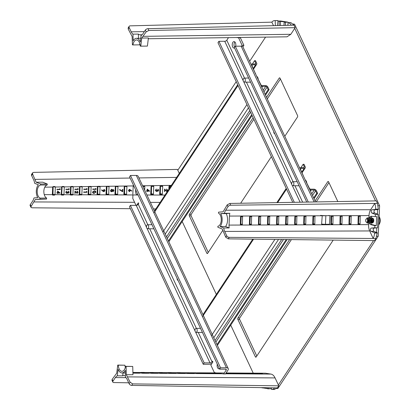 <?xml version="1.0" encoding="UTF-8"?>
<svg xmlns="http://www.w3.org/2000/svg" width="410" height="410" viewBox="0 0 410 410"><rect width="100%" height="100%" fill="white"/><g stroke="black" fill="none" stroke-linecap="round" stroke-linejoin="round"><path stroke-width="0.61" d="M373.561 240.578L278.38 384.975M293.191 23.985L294.57 24.205L379.614 205.753L378.215 236.237L277.877 388.46L276.888 388.46M378.215 236.237L376.785 236.242M253.211 373.11L230.733 325.125M216.342 294.411L182.189 221.502M177.802 170.263L236.221 81.641M249.649 61.264L265.562 37.12M294.57 24.205L293.375 24.21M294.718 28.377L375.534 200.9M379.614 205.753L378.158 205.764M377.641 209.577L377.431 214.112M376.8 227.893L376.59 232.434M222.712 230.471L207.665 253.298A1.081 0.6 89.8 0 1 207.281 253.549A1.081 0.6 89.8 0 1 206.819 253.165L189.343 215.86A1.081 0.6 89.8 0 1 189.415 214.333L191.214 214.327L253.857 119.289M267.289 98.918L280.419 78.997M191.214 214.327A1.081 0.6 -90.2 0 0 191.142 215.85L189.343 215.86M208.26 252.391L191.142 215.85M333.212 240.101L256.209 356.92A1.081 0.6 89.8 0 1 255.825 357.177A1.081 0.6 89.8 0 1 255.363 356.787L237.887 319.482A1.081 0.6 89.8 0 1 237.954 317.96L239.758 317.95L291.397 239.604M316.228 201.935L328.958 182.619M239.758 317.95A1.081 0.6 -90.2 0 0 239.686 319.477L237.887 319.482M256.803 356.018L239.686 319.477M266.541 97.329L279.215 78.1A1.081 0.6 89.8 0 1 279.599 77.849A1.081 0.6 89.8 0 1 280.061 78.233L297.537 115.538A1.081 0.6 89.8 0 1 297.465 117.065L284.791 136.289M271.364 156.661L240.655 203.252M189.415 214.333L253.113 117.701M237.954 317.96L289.619 239.583M315.085 200.951L327.759 181.727A1.081 0.6 89.8 0 1 328.138 181.471A1.081 0.6 89.8 0 1 328.605 181.861L337.83 201.556M129.124 383.719L130.124 382.228L132.671 383.888L131.666 385.385A2.163 1.373 -146.3 0 1 129.124 383.719L127.151 379.44A8.656 4.812 90.4 0 0 125.434 377.097L125.301 370.368A8.277 4.602 90.4 0 1 121.944 372.941A8.277 4.602 90.4 0 1 121.555 372.91A8.277 4.602 90.4 0 1 118.141 369.236L117.301 375.811A8.656 4.812 90.4 0 0 115.369 377.574L112.975 381.162A2.163 1.158 155.2 0 0 112.806 382.079A2.163 1.158 155.2 0 0 113.821 382.561L128.699 382.796M130.124 382.228L126.29 374.719L132.958 374.73L132.732 366.448L125.568 366.32A6.652 3.7 90.4 0 1 121.954 371.316A6.652 3.7 90.4 0 1 121.642 371.291A6.652 3.7 90.4 0 1 118.305 365.166L117.747 365.079L116.712 373.202L112.15 379.383L112.975 381.162M143.239 372.936L143.023 372.572L146.616 372.767L143.023 372.572M146.616 372.767L146.636 373.095L144.699 373.079M144.679 372.792L144.699 373.12L143.408 373.074L143.28 372.726M146.626 372.885L151.597 373.264L147.349 372.587L144.802 372.598M144.581 372.562L145.504 372.705M138.354 372.531L135.643 372.516L142.572 373.202L138.354 372.531L138.303 372.936M142.982 372.772L141.26 372.736L141.317 372.413L143.823 372.429M182.163 373.238L178.663 373.167L178.709 372.844L179.836 372.798L182.153 372.915L182.353 373.295M182.342 373.064L187.513 373.474L180.564 372.757M173.194 372.987L178.519 373.418L174.004 372.721L171.78 372.762M178.688 372.992L177.263 372.957L177.32 372.634L179.826 372.649M190.348 373.167L186.801 373.11L186.852 372.767L188.749 372.736L182.875 372.772M190.547 372.997L196.508 373.53L189.768 372.803M199.378 373.228L196.318 373.1M198.199 373.264L196.098 372.88L198.184 372.936M207.445 372.864L208.967 373.064L209.003 373.392L204.672 373.197L204.692 372.854L207.424 372.977M217.613 373.054L214.45 372.905L217.613 373.054L217.597 373.397L216.213 373.325M216.019 373.336L214.415 373.228M244.365 373.5L241.28 373.377M242.792 373.274L241.09 373.156L244.36 373.177L243.248 373.223L243.227 373.587L243.217 373.259L242.792 373.274L242.792 373.602M253.426 373.566L251.176 373.561M252.944 373.31L250.161 373.172L251.156 373.325L251.181 373.654L249.434 373.428L249.511 373.11L253.134 373.238L253.093 373.561M261.652 373.233L262.395 373.305L262.415 373.633L259.269 373.612L259.135 373.264L261.641 373.279M253.626 373.402L259.55 373.946L253.016 373.197M244.56 373.336L250.556 373.889L244.047 373.141M235.827 373.325L241.475 373.807L234.597 373.131M226.879 373.274L232.572 373.776L226.079 373.028M217.618 373.177L221.871 373.73M208.977 373.177L214.491 373.638L208.034 372.915M199.562 373.054L205.589 373.612L199.034 372.864M225.587 373.776L270.984 374.089L265.475 373.218L252.273 373.146M232.444 373.366L232.229 373.003L235.822 373.197L232.229 373.003M235.822 373.197L235.842 373.52L233.9 373.51M233.884 373.223L233.905 373.546L232.613 373.5L232.48 373.151M226.074 373.033L226.873 373.161L226.894 373.489L225.859 373.361M125.409 375.796L124.281 375.616A8.656 4.812 90.4 0 0 123.876 375.586A8.656 4.812 90.4 0 0 122.698 375.842L117.301 375.811M172.446 372.803L173.189 372.88L173.21 373.202L170.063 373.187L169.93 372.833L172.436 372.849M169.914 372.941L168.264 372.9L168.32 372.582L170.826 372.598M171.585 372.731L172.338 372.849M176.121 373.433L169.376 373.407L165.107 372.675L162.55 372.659M164.22 373.141L161.97 373.136M163.739 372.885L160.961 372.741L161.955 372.9L161.976 373.223L160.228 372.997L160.305 372.68L163.928 372.813L163.887 373.136M160.259 372.88L159.264 372.844L159.321 372.526L161.822 372.541M164.42 372.967L169.376 373.407M167.034 373.372L160.382 373.356L155.595 372.598L153.571 372.613L153.729 372.972M155.159 373.074L152.074 372.946M153.591 372.849L151.89 372.731L155.154 372.752L154.047 372.792L154.022 373.156L154.011 372.833L153.591 372.849L153.586 373.172M151.638 372.828L150.26 372.787L150.316 372.47L152.822 372.485M155.359 372.9L160.382 373.356M131.666 385.385L277.406 387.911L278.779 385.83L275.069 377.917L127.659 376.898M132.671 383.888L278.779 385.83M112.806 382.079L111.986 380.301L112.15 379.383M126.29 374.719L126.126 366.407L125.568 366.32M270.984 374.089C272.624 374.397 273.988 375.673 275.069 377.917M277.396 387.891L274.188 389.469M271.317 388.762L267.371 388.741L267.397 387.742M226.12 372.967L265.475 373.218M142.393 373.254L148.912 373.243M135.807 372.541L132.896 372.5M267.376 388.567L261.149 387.629M268.714 387.763L268.565 388.931M274.664 387.865A8.6 4.776 90.4 0 1 271.84 389.428A8.6 4.776 90.4 0 1 271.497 389.392L271.297 387.809M262.349 387.947L262.369 387.655M157.968 373.305L151.387 373.305M125.286 367.642L124.912 365.207L117.747 365.079M124.912 365.207L118.305 365.166M132.732 366.448L126.126 366.407M122.698 375.842L123.067 372.946M263.717 387.675L263.697 387.983M262.395 373.305L259.294 373.29L259.269 373.612M251.909 373.156L251.883 373.484M251.156 373.325L250.858 373.654M250.884 373.325L249.511 373.11M253.421 373.243L253.124 373.664M251.75 373.131L251.694 373.454M244.006 373.243L244.047 373.5M243.156 373.105L243.125 373.428M241.372 373.161L241.198 373.428M241.449 373.079L241.469 373.407M241.295 373.054L241.049 373.479M244.36 373.177L244.16 373.592M242.997 373.079L242.935 373.397M232.813 373.054L234.95 373.167L232.813 373.054M232.639 373.177L232.613 373.5M233.367 373.182L233.341 373.505M233.608 373.218L233.582 373.546M226.873 373.161L226.571 373.484M226.597 373.161L226.048 373.074M214.092 373.32L214.45 372.905M216.014 373.013L215.711 373.428M215.537 373.079L214.42 373.003L215.701 373.008L215.66 373.331M217.592 373.074L217.597 373.397M208.967 373.064L204.713 372.874L204.672 373.197M199.014 372.967L198.035 372.895L199.086 372.9L199.045 373.223M198.138 373.156L198.035 372.895M199.373 372.905L199.157 373.315M197.646 372.849L197.989 372.803M196.057 373.202L196.354 372.777M197.61 372.972L196.375 372.885L197.763 372.895L197.722 373.218M196.979 372.972L196.959 373.295M190.342 372.844L190.03 373.264M188.426 373.151L188.749 372.736M188.779 372.833L190.055 372.839L188.923 372.762L188.923 373.085M179.836 372.603L180.59 372.808M180.579 372.68L177.479 372.659L177.453 372.987M182.153 372.915L178.893 372.895L178.852 373.218M179.995 372.823L181.886 372.915L179.995 372.823L179.995 373.146M182.014 372.957L181.845 373.238M181.23 373.018L181.23 373.346M170.837 372.546L171.595 372.844M171.58 372.623L168.479 372.603L168.454 372.931M173.189 372.88L170.088 372.859L170.063 373.187M161.832 372.49L162.585 372.705M162.575 372.567L159.475 372.552L159.449 372.874M162.703 372.731L162.678 373.054M161.955 372.9L161.653 373.223M161.678 372.9L160.305 372.68M164.215 372.813L163.918 373.233M162.55 372.705L162.488 373.023M152.833 372.439L153.591 372.726M153.576 372.511L150.475 372.495L150.45 372.818M154.801 372.813L154.842 373.074M153.95 372.675L153.919 372.997M152.166 372.731L151.992 373.003M152.248 372.654L152.264 372.977M152.089 372.628L151.849 373.054M155.154 372.752L154.954 373.167M143.833 372.382L144.587 372.659M144.576 372.459L141.476 372.439L141.45 372.762M143.613 372.623L145.745 372.741L143.613 372.623M143.433 372.746L143.408 373.074M144.161 372.752L144.135 373.079M144.402 372.792L144.376 373.115M133.388 185.038L133.209 186.514M195.621 332.151L210.007 362.865A1.625 0.866 154.9 0 0 212.047 361.815L212.503 361.118L212.892 361.948L210.832 365.074L214.327 372.536L216.147 372.951M137.873 194.612A3.244 1.804 89.8 0 1 137.37 194.74A3.244 1.804 89.8 0 1 135.741 190.055M178.073 280.43A1.891 1.051 89.8 0 1 177.089 278.323M219.422 368.703A3.244 1.804 89.8 0 1 218.919 368.831A3.244 1.804 89.8 0 1 217.29 364.147M220.939 373.7L225.438 374.002L227.955 370.179A3.787 2.019 154.9 0 0 228.237 368.585A3.787 2.019 154.9 0 0 226.412 367.76L220.559 367.785L219.647 369.174L225.495 369.149A1.625 0.866 154.9 0 1 226.279 369.507A1.625 0.866 154.9 0 1 226.156 370.189L223.634 374.012M132.927 195.155L132.773 198.445L136.012 205.354M147.851 224.772L138.262 204.303L138.718 203.611L138.334 202.781L136.668 205.302M219.647 369.174L129.555 176.848L130.467 175.459L136.32 175.434A3.787 2.019 -25.1 0 1 138.144 176.259L228.237 368.585M130.467 175.459L220.559 367.785M138.262 204.303A1.625 0.866 -25.1 0 1 136.228 205.354L146.513 227.314M210.007 362.865L204.159 362.886L203.242 364.28L209.09 364.254A3.787 2.019 154.9 0 0 211.883 363.48M203.242 364.28L129.463 206.768L130.375 205.379L136.228 205.354M204.159 362.886L130.375 205.379M309.77 189.615A2.163 1.384 33.4 0 0 311.123 190.004L314.275 189.989A1.081 0.692 -146.6 0 1 315.562 190.814L316.725 193.305L317.627 193.3L316.464 190.814A2.163 1.384 33.4 0 0 313.886 189.164L310.739 189.174A1.081 0.692 -146.6 0 1 309.447 188.349L305.588 180.682M303.841 176.951L300.515 169.284A1.081 0.692 -146.6 0 1 300.515 168.684A1.081 0.692 -146.6 0 1 301.027 168.448L304.179 168.438A2.163 1.384 33.4 0 0 305.209 167.972A2.163 1.384 33.4 0 0 305.199 166.773L304.035 164.287L303.133 164.287L304.302 166.778A1.081 0.692 -146.6 0 1 304.302 167.372A1.081 0.692 -146.6 0 1 303.789 167.608L300.638 167.623A2.163 1.384 33.4 0 0 299.659 168.023M317.627 193.3L314.045 198.732M287.138 239.553L217.372 345.394M316.725 193.305L313.67 197.938M286.247 239.542L216.998 344.6M303.133 164.287L300.94 167.618M195.268 331.649A1.973 1.097 -90.2 0 0 196.098 332.356A1.973 1.097 -90.2 0 0 197.097 331.224A1.973 1.097 -90.2 0 0 196.938 329.112A1.973 1.097 -90.2 0 0 196.082 328.405A1.973 1.097 -90.2 0 0 195.104 329.558A1.973 1.097 -90.2 0 0 195.268 331.649M223.737 227.965L229.169 227.945L225.567 226.484A8.277 4.536 -90.2 0 0 227.56 220.308A8.277 4.536 -90.2 0 0 226.156 213.589L220.723 213.605A8.277 4.536 89.8 0 1 222.133 220.329A8.277 4.536 89.8 0 1 220.134 226.504L223.737 227.965A8.656 4.741 89.8 0 0 224.716 231.43L226.689 235.709A2.163 1.389 33.1 0 0 229.241 237.359L375.888 238.502L373.161 238.451L369.697 230.943L224.716 231.43M225.567 226.484L220.134 226.504M227.201 204.846L229.892 203.442L230.717 205.231A2.163 1.158 155.2 0 0 228.021 206.625L227.201 204.846L223.107 211.796L218.55 212.154L218.504 213.159A6.652 3.644 89.8 0 1 221.246 220.185A6.652 3.644 89.8 0 1 217.905 226.238L217.859 227.242L222.312 229.046L225.72 237.2L226.689 235.709M228.021 206.625L225.684 210.212L370.666 209.725L374.766 203.432A8.6 4.71 89.8 0 1 375.632 209.172L375.621 209.474L372.126 209.751A1.681 0.922 -90.2 0 0 371.255 211.278A1.681 0.922 -90.2 0 0 371.972 213.067L375.391 214.45L375.293 216.603L376.667 216.598L376.252 225.638L374.878 225.643L374.781 227.791L371.286 228.068A1.681 0.922 -90.2 0 0 370.414 229.6A1.681 0.922 -90.2 0 0 371.137 231.389L374.55 232.772L377.303 232.716L375.883 238.482L374.514 240.588L228.267 238.856L225.72 237.2M230.717 205.231L377.502 203.37L378.363 209.52L374.796 209.797C373.797 210.714 373.751 211.785 374.648 213L378.143 214.394L377.523 227.837L373.956 228.114L373.1 229.595L373.812 231.322L377.303 232.716M241.218 216.511L240.875 224.024A0.543 0.451 -80.9 0 1 240.87 224.075L240.321 224.562M277.421 216.393L277.078 223.901A0.543 0.451 -80.9 0 1 276.934 224.27L276.524 224.439M286.472 216.362L286.129 223.87A0.543 0.451 -80.9 0 1 285.903 224.321L285.575 224.413M358.868 216.121L358.524 223.629A0.543 0.451 -80.9 0 1 358.048 224.167L357.971 224.167M349.822 216.147L349.474 223.66A0.543 0.451 -80.9 0 1 348.997 224.198L348.925 224.198M340.771 216.178L340.428 223.691A0.543 0.451 -80.9 0 1 339.952 224.229L339.875 224.229M331.721 216.208L331.377 223.722A0.543 0.451 -80.9 0 1 330.901 224.26L330.824 224.26M322.122 224.183A0.543 0.451 -80.9 0 1 321.85 224.29L321.773 224.29M313.619 216.27L313.276 223.778A0.543 0.451 -80.9 0 1 312.799 224.321L312.722 224.321M304.568 216.301L304.225 223.809A0.543 0.451 -80.9 0 1 303.748 224.352L303.672 224.352M295.523 216.331L295.174 223.839A0.543 0.451 -80.9 0 1 294.698 224.383L294.626 224.383M372.454 218.135L372.587 218.192A2.301 1.261 89.8 0 1 373.776 220.544A2.301 1.261 89.8 0 1 372.541 222.789A2.301 1.261 89.8 0 1 372.377 222.773L371.711 222.825M242.551 216.506L242.412 224.306L240.373 224.572L240.516 216.772L242.551 216.506M251.602 216.48L251.463 224.275L249.423 224.542L249.567 216.741L251.602 216.48M260.652 216.449L260.509 224.244L258.474 224.511L258.618 216.711L260.652 216.449M269.703 216.418L269.56 224.219L267.525 224.48L267.668 216.68L269.703 216.418M278.754 216.388L278.61 224.188L276.576 224.449L276.714 216.649L278.754 216.388M287.805 216.357L287.661 224.157L285.621 224.419L285.765 216.618L287.805 216.357M296.855 216.326L296.712 224.126L294.672 224.388L294.816 216.588L296.855 216.326M305.901 216.296L305.763 224.096L303.723 224.357L303.866 216.557L305.901 216.296M314.952 216.265L314.813 224.065L312.774 224.326L312.917 216.526L314.952 216.265M323.721 224.27L321.619 224.044L322.193 216.239M333.053 216.203L332.91 224.003L330.875 224.265L331.019 216.47L333.053 216.203M342.104 216.172L341.96 223.973L339.926 224.239L340.064 216.439L342.104 216.172M351.155 216.147L351.011 223.942L348.971 224.208L349.115 216.408L351.155 216.147M360.205 216.116L360.062 223.911L358.022 224.178L358.166 216.377L360.205 216.116M325.853 215.747L229.451 216.07L229.041 225.09L368.59 224.624L368.657 223.204M368.903 217.864L369.005 215.604L329.901 215.732M268.371 216.424L268.027 223.932A0.543 0.451 -80.9 0 1 267.94 224.219L267.474 224.47M259.32 216.454L258.976 223.962A0.543 0.451 -80.9 0 1 258.93 224.173L258.423 224.501M250.269 216.48L249.926 223.993A0.543 0.451 -80.9 0 1 249.905 224.121L249.372 224.531M377.487 203.391L374.766 203.432M229.892 203.442L376.334 200.885L377.502 203.37M225.684 210.212A8.656 4.741 89.8 0 0 224.408 213.318L220.723 213.605M374.781 227.791L377.523 227.837M375.391 214.45L378.143 214.394M375.621 209.474L378.363 209.52M374.55 232.772L374.54 233.07A8.6 4.71 89.8 0 1 373.161 238.451M374.878 225.643L370.865 224.675A4.218 2.311 89.8 0 1 369.282 222.937M369.374 217.802A4.218 2.311 89.8 0 1 371.147 216.275A4.218 2.311 89.8 0 1 371.25 216.275L375.293 216.603M370.666 209.725A8.656 4.741 -90.2 0 0 369.005 215.604M368.59 224.624A8.656 4.741 -90.2 0 0 369.697 230.943M229.451 216.07A8.656 4.741 89.8 0 1 229.841 213.297L224.408 213.318M229.169 227.945A8.656 4.741 89.8 0 1 229.041 225.09M226.156 213.589L229.841 213.297M372.075 216.342A4.218 2.311 -90.2 0 0 370.881 217.5L370.645 217.812M370.712 223.107A4.218 2.311 -90.2 0 0 372.224 224.67L376.252 225.638M371.588 217.787L370.881 217.5M370.63 222.912L371.568 222.835M274.746 133.773A1.891 1.051 89.8 0 1 273.762 131.666M234.622 47.227A3.244 1.804 89.8 0 1 234.663 42.343A3.244 1.804 89.8 0 1 234.92 42.02M234.546 47.95A3.244 1.804 89.8 0 1 234.043 48.083A3.244 1.804 89.8 0 1 232.342 45.951A3.244 1.804 89.8 0 1 232.865 42.348A3.244 1.804 89.8 0 1 234.018 41.589A3.244 1.804 89.8 0 1 235.668 46.207M238.584 37.587L240.414 37.879L236.785 37.597L238.589 37.494M238.615 37.884L242.105 45.346L241.546 46.202M244.524 78.115L226.781 40.236L228.493 37.633M240.414 37.879L243.909 45.341L242.894 46.873M242.105 45.346L243.909 45.341M226.781 40.236A1.625 0.866 -25.1 0 1 224.741 41.282L243.186 80.652M292.76 202.345L217.976 42.701L218.894 41.307L224.741 41.282M304.24 223.501L303.61 222.159M294.318 202.314L218.894 41.307M306.757 202.099L234.382 47.596L235.299 46.207L241.147 46.181A3.787 2.019 -25.1 0 1 242.971 47.006L315.551 201.945M235.299 46.207L308.31 202.074M320.61 215.363A3.787 0.282 2.6 0 0 325.853 215.68L329.901 215.665L328.707 215.475M329.901 215.665L329.507 224.285L325.458 224.306A3.787 0.282 -177.4 0 1 321.635 224.147M378.737 224.829L379.486 223.768A7.318 7.318 0 0 0 379.46 217.146L379.117 216.582A4.905 2.721 89.8 0 1 379.46 217.146A4.905 2.721 89.8 0 1 379.537 217.315A4.905 2.721 89.8 0 1 379.486 223.768A4.905 2.721 89.8 0 1 379.224 224.224A4.905 2.721 89.8 0 1 378.737 224.813M367.237 221.841A1.732 0.963 89.8 0 1 366.622 222.246A1.732 0.963 89.8 0 1 365.715 221.108A1.732 0.963 89.8 0 1 365.992 219.186A1.732 0.963 89.8 0 1 366.607 218.781A1.732 0.963 89.8 0 1 367.514 219.919A1.732 0.963 89.8 0 1 367.237 221.841M366.622 222.246L367.806 221.836C368.221 220.406 367.893 219.391 366.827 218.786L367.088 217.818L368.518 219.37L368.59 222.061L367.427 223.204L366.55 222.24M368.241 221.836L367.539 222.169M367.903 221.579L368.124 222.025M367.76 222.24L368.493 222.235L369.097 221.497L368.979 219.775L368.323 218.904M369.697 222.23L370.266 221.492L370.148 219.77L369.497 218.899M370.871 222.225L371.434 221.487L371.322 219.765L370.666 218.894M370.666 218.766L371.752 219.765L371.87 221.487L371.05 222.153M371.414 221.564L371.634 222.01M372.003 222.22L372.608 221.482L372.49 219.76L371.834 218.889M372.921 221.815L372.439 222.22M371.849 221.564L371.839 220.042M373.756 220.067L373.003 218.884M373.008 218.755L373.402 218.863M371.229 222.22L372.106 223.183L373.269 222.041L373.197 219.35L371.767 217.797L371.029 217.956M370.466 222.917L370.932 223.189L372.095 222.046L372.024 219.355L370.599 217.802L369.861 217.961M369.297 222.922L369.764 223.194L370.927 222.051L370.855 219.36L369.425 217.807L368.692 217.966M368.129 222.927L368.595 223.199L369.758 222.056L369.687 219.365L368.257 217.812L367.519 217.971M293.616 182.45A1.973 1.097 -90.2 0 0 292.755 181.748A1.973 1.097 -90.2 0 0 291.776 182.901A1.973 1.097 -90.2 0 0 291.94 184.992A1.973 1.097 -90.2 0 0 292.771 185.694A1.973 1.097 -90.2 0 0 293.77 184.567A1.973 1.097 -90.2 0 0 293.616 182.45M30.284 204.631L31.124 206.409L30.96 207.332L30.114 205.553A2.163 1.148 -25.4 0 1 30.284 204.631L32.677 201.043A8.656 4.869 89.7 0 0 33.979 197.938L37.761 197.651A8.277 4.653 89.7 0 1 36.311 190.927A8.277 4.653 89.7 0 1 38.355 184.751L34.65 183.296A8.656 4.869 89.7 0 0 33.646 179.831L31.616 175.552A2.163 1.373 -146.3 0 1 31.601 174.342L32.6 172.846L32.61 174.06L31.616 175.552M31.124 206.409L35.322 199.46L46.571 199.065L46.617 198.061L40.042 198.097A6.652 3.741 89.7 0 1 37.218 191.07A6.652 3.741 89.7 0 1 40.641 185.018L40.687 184.013L36.111 182.209L32.61 174.06M46.617 198.061C44.751 196.918 43.824 194.576 43.834 191.034C44.147 187.549 45.274 185.53 47.217 184.982L40.641 185.018M56.98 193.1L56.79 192.761L57.513 192.756L57.595 190.968L60.147 193.084L57.979 193.095L57.959 193.53L57.702 193.095L56.98 193.1L56.995 192.818L57.718 192.813L57.8 191.05M57.682 193.53L57.497 193.095M61.28 194.545L63.483 195.109L63.939 194.699A0.543 0.446 98.9 0 0 63.96 194.571L64.303 187.027A0.543 0.446 98.9 0 0 64.298 186.893L63.878 186.488L62.089 186.499L61.633 186.934A0.543 0.446 98.9 0 0 61.623 187.042L61.274 194.581A0.543 0.446 98.9 0 0 61.28 194.688L61.695 195.119L61.28 194.688L55.012 194.668A0.543 0.446 98.9 0 0 55.012 194.617L55.36 187.073A0.543 0.446 98.9 0 0 55.36 187.022L54.93 186.535L53.141 186.545L52.68 187.057A0.543 0.446 98.9 0 0 52.675 187.088L52.331 194.632A0.543 0.446 98.9 0 0 52.331 194.658L52.746 195.165L54.535 195.155L55.012 194.668M59.763 189.215L59.788 188.636L60.255 188.902L60.229 189.553L56.939 189.569L56.954 189.23L59.968 189.271L59.993 188.713M94.315 193.341L92.752 192.075L94.428 190.834L95.222 190.927L95.996 192.059L94.131 193.341C93.234 193.438 92.706 193.007 92.547 192.044L94.249 190.778L95.135 190.901M97.057 194.396A0.543 0.446 98.9 0 0 97.211 194.822L90.656 194.796A0.543 0.446 98.9 0 0 90.794 194.427L91.143 186.883A0.543 0.446 98.9 0 0 91.035 186.514L97.6 186.422A0.543 0.446 98.9 0 0 97.406 186.852L97.057 194.396M95.576 189.03L95.602 188.451L96.068 188.713L96.037 189.364L92.747 189.384L92.762 189.046L95.776 189.087L95.802 188.528M102.977 190.881L104.135 189.379L105.016 190.547L104.027 191.695L102.941 191.265L101.588 190.112L101.757 189.84L103.187 190.968L103.176 190.512L104.294 189.394M106.005 194.35A0.543 0.446 98.9 0 0 106.277 194.858L99.522 194.832A0.543 0.446 98.9 0 0 99.743 194.381L100.086 186.837A0.543 0.446 98.9 0 0 99.907 186.391L106.672 186.294A0.543 0.446 98.9 0 0 106.349 186.806L106.005 194.35M113.129 191.598L112.499 191.034L111.633 191.798L111.013 191.521L110.726 190.547L111.725 189.292L112.545 190.066L113.237 189.476L113.965 190.553L113.129 191.598L112.314 191.065M111.633 191.798L110.818 191.516L110.515 190.517L111.54 189.236L111.853 189.302M112.366 189.973L113.314 189.482M122.329 191.116L122.411 189.42L122.887 189.476L122.621 191.742L119.505 189.774L119.838 189.548L122.534 191.244L122.411 189.42M129.509 191.654L128.627 190.512L129.606 189.394L131.841 190.906L131.692 191.121L130.447 190.112L130.462 190.563L129.324 191.654L128.422 190.481L129.427 189.338L129.796 189.415M131.692 191.121L130.462 190.276M157.799 191.065L158.46 190.291L158.029 189.205L158.732 190.286L157.896 191.362L157.266 190.896L156.42 191.562L155.487 190.291L156.42 189.066L155.764 190.296L156.405 191.28L157.143 190.117L157.906 191.08L158.255 190.266L157.911 189.164M157.896 191.362L157.086 190.927M156.42 191.562L155.282 190.266L156.42 189.066M156.159 191.224L156.938 190.061L157.419 190.117M166.429 191.116L167.203 190.301L166.522 189.43L166.537 189.092L166.911 189.174M166.721 191.46L164.82 189.727L164.738 191.521L164.466 191.521L164.579 189.051L166.711 191.178L167.408 190.332L166.742 189.153L167.68 190.348L166.721 191.46L164.81 189.943M164.466 191.521L164.579 189.051M171.006 185.93L169.438 185.935A0.543 0.446 98.9 0 0 168.966 186.478L168.843 189.205M162.36 194.053L162.703 186.509A0.543 0.446 98.9 0 0 162.283 185.976L160.494 185.981A0.543 0.446 98.9 0 0 160.023 186.524L159.674 194.068A0.543 0.446 98.9 0 0 160.1 194.607L161.888 194.596A0.543 0.446 98.9 0 0 162.36 194.053L160.305 193.771L160.51 185.981M153.417 194.099L153.76 186.555A0.543 0.446 98.9 0 0 153.34 186.022L151.546 186.032A0.543 0.446 98.9 0 0 151.075 186.57L150.731 194.114A0.543 0.446 98.9 0 0 151.152 194.653L152.94 194.642A0.543 0.446 98.9 0 0 153.417 194.099L151.362 193.817L151.567 186.032M144.653 190.153L144.812 186.606A0.543 0.446 98.9 0 0 144.392 186.068L142.741 186.078M133.332 186.284A0.543 0.446 98.9 0 0 133.183 186.663L132.84 194.207M126.577 194.243L126.926 186.699A0.543 0.446 98.9 0 0 126.505 186.16L124.712 186.171A0.543 0.446 98.9 0 0 124.24 186.714L123.892 194.258A0.543 0.446 98.9 0 0 124.317 194.791L126.106 194.781A0.543 0.446 98.9 0 0 126.577 194.243L124.522 193.961L124.727 186.171M117.634 194.289L117.977 186.745A0.543 0.446 98.9 0 0 117.557 186.207L115.769 186.217A0.543 0.446 98.9 0 0 115.292 186.76L114.949 194.304A0.543 0.446 98.9 0 0 115.369 194.837L117.163 194.832A0.543 0.446 98.9 0 0 117.634 194.289L115.579 194.007L115.784 186.217M109.034 186.791A0.543 0.446 98.9 0 0 108.609 186.253L106.82 186.263L109.034 186.791L108.686 194.335A0.543 0.446 98.9 0 1 108.312 194.863L138.042 194.975M146.58 191.183L146.385 190.84L147.108 190.84L147.19 189.051L149.742 191.162L147.574 191.178L147.282 191.613L147.303 191.178L146.58 191.183L146.59 190.901L147.313 190.896L147.395 189.133M147.282 191.613L147.093 191.178M52.331 194.591L52.962 194.335L53.167 186.545M61.679 194.545L62.11 186.499M70.223 194.499L70.853 194.237L71.058 186.453M79.166 194.453L79.796 194.191L80.001 186.406M88.114 194.407L88.739 194.145L88.95 186.355M97.057 194.361L97.688 194.099L97.893 186.309L99.666 186.304M106.005 194.309L106.631 194.053L106.979 186.509M114.949 194.263L115.579 194.007M123.897 194.217L124.522 193.961M150.731 194.079L151.362 193.817M159.68 194.032L160.305 193.771M169.504 188.2L169.458 185.935M86.489 191.977L86.515 191.398L86.981 191.66L86.951 192.316L83.66 192.331L83.676 191.993L86.694 192.034L86.72 191.475M86.623 189.077L86.648 188.498L87.115 188.759L87.084 189.415L83.794 189.43L83.809 189.092L86.823 189.133L86.848 188.574M88.114 194.442A0.543 0.446 98.9 0 0 88.201 194.791L81.764 194.765A0.543 0.446 98.9 0 0 81.851 194.473L82.195 186.934A0.543 0.446 98.9 0 0 82.138 186.642L88.581 186.55A0.543 0.446 98.9 0 0 88.457 186.898L88.114 194.442M76.834 193.033L77.608 192.223L76.926 191.352L76.942 191.014L77.316 191.091M77.126 193.382L75.225 191.649L75.143 193.438L74.866 193.443L74.979 190.973L77.116 193.1L77.813 192.249L77.141 191.07L78.085 192.264L77.126 193.382L75.214 191.865M74.866 193.443L74.979 190.973M77.669 189.123L77.695 188.544L78.161 188.805L78.136 189.461L74.84 189.476L74.856 189.138L77.874 189.179L77.9 188.62M81.769 186.396L79.581 186.678A0.543 0.446 98.9 0 0 79.514 186.945L79.166 194.489A0.543 0.446 98.9 0 0 79.212 194.755L79.586 195.027L72.857 194.735A0.543 0.446 98.9 0 0 72.903 194.524L73.252 186.98A0.543 0.446 98.9 0 0 73.226 186.77L72.826 186.442L71.038 186.453L70.602 186.806A0.543 0.446 98.9 0 0 70.566 186.991L70.223 194.535A0.543 0.446 98.9 0 0 70.238 194.724L70.638 195.073L70.238 194.724L63.939 194.699M68.121 192.941L68.66 192.182L68.316 191.086M68.296 193.284L67.67 192.818L66.82 193.484L65.892 192.213L66.825 190.983L66.169 192.218L66.809 193.202L67.542 192.039L68.311 193.002L68.865 192.213L68.429 191.121L69.136 192.203L68.296 193.284L67.491 192.843M66.82 193.484L65.687 192.182L66.825 190.983M66.563 193.141L67.343 191.982L67.819 192.034M68.716 189.169L68.742 188.59L69.208 188.856L69.182 189.507L65.892 189.522L65.907 189.184L68.921 189.225L68.947 188.667M30.96 207.332L31.97 207.798L130.365 208.7M153.437 208.91L155.841 208.936M32.6 172.846L33.594 172.385L177.402 169.412L179.267 173.394M35.322 199.46L39.995 199.101L40.042 198.097M47.217 184.982L47.263 183.977L42.763 182.183L36.111 182.209M88.581 186.55L90.718 186.35M97.6 186.422L97.877 186.309M106.41 194.309L108.214 194.878A0.543 0.446 98.9 0 0 108.312 194.863M108.214 194.878L106.21 194.817M99.522 194.832L97.262 194.863M90.656 194.796L88.319 194.914M81.764 194.765L79.371 194.96M72.857 194.735L72.432 195.063L70.428 195.006M63.483 195.109L61.479 195.052M47.263 183.977L40.687 184.013M46.571 199.065L39.995 199.101M166.824 189.143L166.537 189.092M147.641 189.686L147.59 190.896L149.045 190.886L147.641 189.686M147.59 190.834L148.789 190.829L147.636 189.845M149.045 190.886L148.789 190.829M129.427 189.338L129.714 189.384M130.19 190.491L129.586 189.676L128.899 190.527L129.504 191.373L130.19 190.491L129.401 189.676M129.35 191.352L129.985 190.465M122.61 189.476L122.887 189.476M122.785 191.721L119.505 189.774M113.693 190.532L113.216 189.758L112.642 190.553L113.155 191.316L113.693 190.532L113.037 189.758M113.042 191.301L113.488 190.506M112.366 190.563L111.699 189.574L110.997 190.547L111.643 191.516L112.366 190.563L111.52 189.574M111.484 191.496L112.161 190.532M104.027 191.695L101.803 190.132L101.941 189.907M103.448 190.573L104.058 191.414L104.745 190.532L104.135 189.661L103.448 190.573M103.889 191.388L104.54 190.501L103.955 189.661M92.957 189.384L92.762 189.046M92.968 189.102L95.776 189.087M93.541 192.915L94.331 193.059L95.72 192.07L94.418 191.116L93.024 192.085L93.69 192.972M95.72 192.07L94.233 191.116M93.367 192.864L94.146 193.002L95.515 192.044M84.004 189.43L83.809 189.092M84.014 189.148L86.823 189.133M83.871 192.331L83.676 191.993M83.881 192.049L86.694 192.034M75.05 189.476L74.856 189.138M75.061 189.195L77.874 189.179M77.229 191.06L76.942 191.014M66.097 189.522L65.907 189.184M66.107 189.241L68.921 189.225M57.144 189.569L56.954 189.23M57.154 189.287L59.968 189.271M58.046 191.608L57.989 192.813L59.45 192.802L58.046 191.608M57.994 192.756L59.194 192.746L58.041 191.762M59.45 192.802L59.194 192.746M252.396 63.996L254.595 60.665L255.497 60.659L256.66 63.145A2.163 1.384 -146.6 0 1 256.665 64.344A2.163 1.384 -146.6 0 1 255.635 64.811L252.488 64.826A1.081 0.692 33.4 0 0 251.971 65.062A1.081 0.692 33.4 0 0 251.976 65.656L255.409 73.564M257.049 77.059L260.909 84.726A1.081 0.692 33.4 0 0 262.195 85.552L265.347 85.536A2.163 1.384 -146.6 0 1 267.92 87.186L269.088 89.672L268.186 89.677L267.023 87.192A1.081 0.692 33.4 0 0 265.731 86.367L262.584 86.382A2.163 1.384 -146.6 0 1 261.231 85.987M168.828 241.772L252.073 115.482M265.506 95.11L269.088 89.672M168.459 240.972L251.699 114.687M265.132 94.315L268.186 89.677M251.115 64.396A2.163 1.384 -146.6 0 1 252.099 63.996L255.245 63.986A1.081 0.692 33.4 0 0 255.763 63.75A1.081 0.692 33.4 0 0 255.758 63.15L254.595 60.665M255.302 73.329L255.568 73.329M146.729 228.027A1.973 1.097 -90.2 0 0 147.559 228.729A1.973 1.097 -90.2 0 0 148.558 227.601A1.973 1.097 -90.2 0 0 148.399 225.49A1.973 1.097 -90.2 0 0 147.544 224.782A1.973 1.097 -90.2 0 0 146.565 225.936A1.973 1.097 -90.2 0 0 146.729 228.027M271.886 22.155L130.17 25.856A2.163 1.389 33.1 0 0 129.165 26.332A2.163 1.389 33.1 0 0 129.176 27.542L131.21 31.816A8.656 4.797 89.2 0 0 132.958 34.158L133.183 40.887A8.277 4.587 89.2 0 1 136.448 38.315A8.277 4.587 89.2 0 1 136.889 38.345A8.277 4.587 89.2 0 1 140.348 42.02L141.091 35.45A8.656 4.797 89.2 0 0 142.993 33.681L145.33 30.094A2.163 1.148 -25.4 0 1 148.015 28.679L294.026 25.174L295.19 27.66L148.861 30.468L146.175 31.872L145.33 30.094M139.836 43.614L139.595 44.839L132.978 44.936A6.652 3.69 89.2 0 1 136.468 39.939A6.652 3.69 89.2 0 1 136.822 39.965A6.652 3.69 89.2 0 1 140.24 46.089L140.799 46.176L141.716 38.053L146.175 31.872M142.096 34.768L139.902 34.799L141.706 35.086M273.511 25.666L271.856 22.191A8.6 4.766 89.2 0 1 274.51 20.597A8.6 4.766 89.2 0 1 275.023 20.628L277.918 20.561L277.939 21.233M129.176 27.542L128.207 29.033L132.138 36.536L132.42 44.849L132.978 44.936M128.207 29.033L128.192 27.824L129.165 26.332M143.264 36.341L290.818 34.296L295.19 27.66M274.51 20.597L277.918 20.561M277.447 25.569L277.954 21.089L280.63 20.992L288.097 22.171L288.112 22.842M287.835 25.323L288.133 22.704L290.808 22.601L294.016 25.189M290.818 34.296L287.01 36.823L148.297 38.75M277.954 21.089L285.524 22.027L284.171 22.073L285.365 22.263L288.097 22.171M285.365 22.263L285.473 25.379M275.192 20.654L275.361 25.62M288.133 22.704L288.297 22.729A8.6 4.766 89.2 0 1 291.29 25.241M284.171 22.073L283.961 25.415M279.087 25.533L279.148 21.279M140.799 46.176L147.415 46.079L148.389 37.986L141.716 38.053M139.902 34.799A8.656 4.797 89.2 0 1 138.354 34.081L132.958 34.158M138.498 38.284L138.354 34.081M280.502 21.233L280.44 25.497M194.258 38.109L197.553 38.063M185.248 38.243L188.544 38.191M176.233 38.361L179.534 38.315M167.224 38.484L170.529 38.438M158.214 38.612L161.519 38.566M245.072 78.828A1.973 1.097 -90.2 0 0 244.216 78.12A1.973 1.097 -90.2 0 0 243.238 79.273A1.973 1.097 -90.2 0 0 243.402 81.364A1.973 1.097 -90.2 0 0 244.232 82.072A1.973 1.097 -90.2 0 0 245.231 80.939A1.973 1.097 -90.2 0 0 245.072 78.828M255.363 356.787L256.296 356.782M328.528 181.722L327.759 181.727M206.819 253.165L207.757 253.16M279.984 78.095L279.215 78.1M141.296 372.546L138.324 372.526M178.601 373.448L185.228 373.495M177.304 372.741L174.004 372.721M187.56 373.51L194.391 373.561M188.267 372.798L187.375 372.792M251.75 373.141L249.89 373.131M249.505 373.131L243.494 373.1M242.992 373.095L241.449 373.09M240.88 373.085L232.977 373.044M232.219 373.038L226.094 373.003M224.306 372.992L223.435 372.987M222.866 372.987L215.568 372.946M213.892 373.264L213.938 372.941L207.957 372.905M207.439 372.905L205.553 372.895M204.687 372.89L198.988 372.859M195.842 372.839L191.67 372.818M196.446 373.571L221.989 373.751M132.917 373.136L139.861 373.182M168.3 372.69L165.107 372.675M159.3 372.644L156.189 372.623M150.296 372.593L147.262 372.577M126.003 377.641L115.369 377.574M137.606 372.823L137.606 372.495M147.298 372.992L147.349 372.587M155.59 372.936L155.595 372.598M156.292 373.044L156.343 372.644M164.584 372.992L164.589 372.654M165.286 373.1L165.338 372.7M173.579 373.049L173.579 372.705M174.281 373.156L174.332 372.757M182.573 373.1L182.573 372.762M183.27 373.213L183.321 372.813M191.567 373.156L191.567 372.818M192.264 373.269L192.316 372.864M200.562 373.213L200.562 372.869M201.259 373.325L201.31 372.921M209.551 373.269L209.556 372.926M210.253 373.377L210.304 372.977M227.54 373.382L227.54 373.038M228.242 373.489L228.288 373.09M236.534 373.433L236.534 373.095M237.231 373.546L237.282 373.146M245.528 373.489L245.528 373.151M246.225 373.602L246.277 373.197M254.523 373.546L254.523 373.202M255.22 373.659L255.271 373.254M251.591 373.264L251.571 373.587M188.882 372.895L188.866 373.218M162.386 372.833L162.365 373.161M225.674 369.159L226.156 370.189M212.047 361.815L198.261 332.392M196.39 328.4L149.722 228.765M136.32 175.434L226.412 367.76M147.082 228.524L195.052 330.937M286.559 189.097L277.652 202.607M268.355 216.711L267.612 217.838M253.559 239.158L202.473 316.658M286.2 222.261L285.457 223.388M274.895 239.409L211.406 335.728M301.027 168.448L300.504 169.248M304.179 168.438L301.806 172.036M304.302 166.778L303.754 167.608M311.123 190.004L310.442 191.039M278.528 239.45L213.769 337.702M314.275 189.989L311.743 193.827M295.415 218.602L294.672 219.729M281.649 239.491L215.071 340.484M315.562 190.814L312.507 195.452M295.282 221.584L294.534 222.717M283.464 239.512L215.834 342.109M371.137 231.389L373.812 231.322M229.241 237.359L228.267 238.856M242.756 216.762L241.403 216.511M242.182 224.562L240.403 224.562M242.412 224.306L240.875 224.024M371.286 228.068L373.956 228.114M371.972 213.067L374.648 213M372.126 209.751L374.796 209.797M375.632 209.172L378.379 209.172M374.54 233.07L377.287 233.064M251.807 216.731L250.454 216.48M251.233 224.531L249.454 224.531M251.463 224.275L249.926 223.993M260.857 216.7L259.504 216.449M260.283 224.506L258.5 224.501M260.509 224.244L258.976 223.962M269.908 216.675L268.555 216.424M269.334 224.475L267.551 224.47M269.56 224.219L268.027 223.932M278.959 216.644L277.601 216.393M278.385 224.444L276.601 224.439M278.61 224.188L277.078 223.901M288.005 216.613L286.651 216.362M287.436 224.413L285.647 224.413M287.661 224.157L286.129 223.87M297.055 216.582L295.702 216.331M296.486 224.383L294.698 224.383M296.712 224.126L295.174 223.839M306.106 216.552L304.753 216.301M305.532 224.352L303.748 224.352M305.763 224.096L304.225 223.809M315.157 216.521L313.804 216.27M314.583 224.321L312.799 224.321M314.813 224.065L313.276 223.778M323.633 224.29L321.85 224.29M333.258 216.459L331.905 216.208M332.684 224.26L330.901 224.26M332.91 224.003L331.377 223.722M342.309 216.429L340.951 216.178M341.735 224.229L339.952 224.229M341.96 223.973L340.428 223.691M351.355 216.398L350.002 216.147M350.786 224.198L348.997 224.198M351.011 223.942L349.474 223.66M360.405 216.367L359.052 216.116M359.836 224.173L358.048 224.167M360.062 223.911L358.524 223.629M372.224 224.67L370.865 224.675M312.989 224.27L312.599 223.44M302.636 202.171L294.939 185.73M293.068 181.738L246.395 82.108M243.755 81.867L291.725 184.28M292.294 185.489L300.13 202.217M241.147 46.181L314.121 201.971M325.458 224.306L325.853 215.68M378.748 224.649A5.084 2.824 -90.2 0 0 378.953 224.362A5.084 2.824 -90.2 0 0 379.106 216.854M306.378 181.799A4.167 2.311 -90.2 0 0 306.085 180.994A4.167 2.311 -90.2 0 0 305.183 179.816M61.633 186.934L55.36 187.022M171.365 185.381L142.608 185.786M133.347 185.92L108.701 186.268M146.923 195.006L164.974 195.073M44.229 194.627L52.331 194.658M52.68 187.057L44.751 187.17M79.581 186.678L73.226 186.77M70.602 186.806L64.298 186.893M160.141 202.407L150.373 202.371M134.588 202.309L34.107 201.94M35.142 179.39L130.113 178.048M138.923 177.919L176.633 177.386M52.962 194.335L55.012 194.617M52.736 194.591L54.535 195.155M53.305 186.791L55.36 187.073M61.905 194.289L63.96 194.571M62.248 186.745L64.303 187.027M70.853 194.237L72.903 194.524M70.628 194.499L72.432 195.063M71.196 186.693L73.252 186.98M79.796 194.191L81.851 194.473M79.571 194.448L81.375 195.016M80.14 186.647L82.195 186.934M88.739 194.145L90.794 194.427M88.519 194.401L90.323 194.97M89.088 186.601L91.143 186.883M97.688 194.099L99.743 194.381M97.462 194.355L99.271 194.924M98.031 186.555L100.086 186.837M106.631 194.053L108.686 194.335M115.353 194.263L117.163 194.832M115.922 186.463L117.977 186.745M124.302 194.217L126.106 194.781M124.871 186.417L126.926 186.699M142.864 186.335L144.812 186.606M151.136 194.073L152.94 194.642M151.705 186.273L153.76 186.555M160.079 194.027L161.888 194.596M160.653 186.227L162.703 186.509M169.596 186.181L170.734 186.34M162.862 232.101L246.948 104.54M153.934 213.036L238.015 85.475M253.262 68.408L255.635 64.811M251.96 65.626L252.488 64.826M167.29 238.487L250.536 112.202M263.968 91.825L267.023 87.192M166.532 236.862L249.777 110.577M263.205 90.2L265.731 86.367M165.225 234.079L248.47 107.789M261.898 87.417L262.584 86.382M255.21 63.986L255.758 63.15M131.21 31.816L144.335 31.626M148.015 28.679L148.861 30.468M275.023 20.628L277.729 20.531M288.297 22.729L290.997 22.632M257.839 78.177A4.167 2.311 -90.2 0 0 257.541 77.367A4.167 2.311 -90.2 0 0 256.639 76.188M271.84 389.428L274.536 389.5M216.152 372.91L198.378 372.813M197.717 372.813L197.128 372.808M195.872 372.803L189.594 372.767M188.282 372.762L180.579 372.721M177.31 372.7L171.58 372.669M168.31 372.654L162.58 372.623M159.305 372.603L153.581 372.572M150.306 372.557L144.581 372.526M141.301 372.505L132.896 372.459M125.352 372.962L121.944 372.941M253.631 373.623L253.621 373.3M240.819 373.418L240.865 373.095M243.284 373.566L243.273 373.238M244.57 373.561L244.56 373.233M216.213 373.392L216.203 373.064M199.573 373.279L199.562 372.957M197.584 373.156L197.63 372.833M195.801 373.136L195.847 372.818M198.214 373.284L198.204 372.957M190.553 373.223L190.542 372.9M188.221 373.095L188.267 372.772M164.43 373.192L164.415 372.869M151.618 372.987L151.664 372.669M154.078 373.136L154.068 372.813M155.364 373.131L155.354 372.808M305.209 167.972L302.103 172.677M286.226 188.395L276.847 202.622M252.77 239.148L202.981 314.68M196.098 332.356L202.448 332.464M196.082 328.405L200.495 328.297M306.767 182.629L306.321 181.112L305.148 179.734M292.755 181.748L297.168 181.635M292.771 185.694L299.121 185.802M253.564 69.049L256.665 64.344M154.442 211.053L237.687 84.767M147.559 228.729L153.904 228.836M147.544 224.782L151.956 224.67M140.773 38.253L136.448 38.315M258.228 79.002L257.777 77.485L256.604 76.111M244.216 78.12L248.629 78.008M244.232 82.072L250.582 82.179"/></g></svg>
